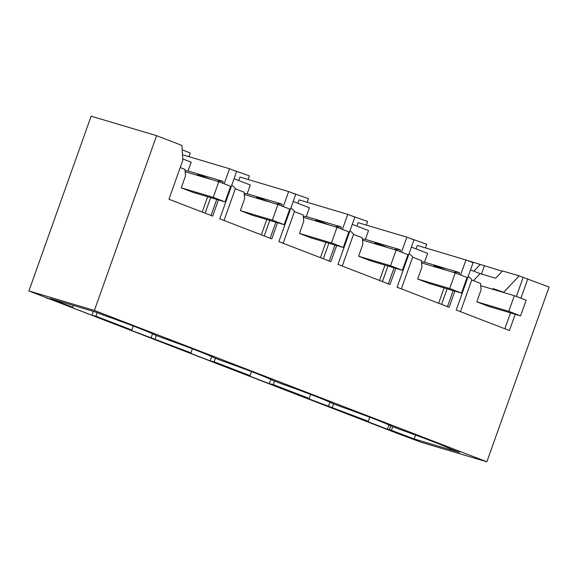<?xml version="1.0" encoding="UTF-8"?>
<svg xmlns="http://www.w3.org/2000/svg" width="578" height="578" viewBox="0 0 578 578"><rect width="100%" height="100%" fill="white"/><g stroke="black" fill="none" stroke-linecap="round" stroke-linejoin="round"><path stroke-width="0.87" d="M46.515 297.749L396.349 433.009L421.384 442.329L486.864 461.815L549.1 287.042L519.131 275.901L503.676 292.295L493.135 288.61L492.528 289.21M467.421 260.512L502.246 271.226M473.526 280.67L480.159 273.632L495.635 278.242L502.506 270.952L519.131 275.901M388.994 424.975L387.47 429.252L358.36 418.024L368.28 421.239L299.252 395.229L309.172 398.437L273.264 384.587L269.254 383.655L240.137 372.427L250.064 375.642L232.11 368.713L214.156 361.792L210.139 360.86L181.03 349.632L190.957 352.847L121.922 326.837L131.842 330.045L95.934 316.195L91.924 315.263L62.814 304.035L72.734 307.25L50.055 298.501L95.356 311.983L103.997 315.313A51.052 1.893 -160.4 0 1 155.28 335.096L163.104 338.108A51.052 1.893 -160.4 0 1 214.387 357.89L222.212 360.91A51.052 1.893 -160.4 0 1 273.495 380.685L281.32 383.705A51.052 1.893 -160.4 0 1 332.603 403.487L340.428 406.5A51.052 1.893 -160.4 0 1 391.711 426.282L399.535 429.302A51.052 1.893 -160.4 0 1 450.826 449.077L459.467 452.415L414.166 438.933L415.546 435.046M387.47 429.252L389.341 429.808L390.764 425.798L389.341 429.808M414.166 438.933L389.428 429.577M391.479 430.184L392.729 426.672M368.28 421.239L369.718 417.2M480.159 273.632L470.499 269.904M473.873 271.212L480.34 264.356M471.742 279.983L480.484 283.35L481.091 289.773L476.807 301.81L488.627 306.376L520.605 315.884L526.168 300.257L514.348 295.698L480.701 285.691M460.464 311.665L471.836 279.73A30.945 25.316 106.6 0 0 468.194 276.363M515.2 314.28L509.413 330.537L456.215 310.025L473.064 262.687L465.976 259.956L417.287 245.462L416.059 248.908M523.133 277.44L516.356 296.478M510.511 312.886L504.847 328.781M496.798 290.481L497.398 289.881M527.822 278.834L520.915 298.234M481.445 274.015L484.335 265.894M409.202 238.057L426.701 244.256L425.408 247.883M72.734 307.25L73.377 305.444M95.934 316.195L97.183 312.691M131.842 330.045L133.28 326.006M155.041 338.997L156.291 335.486M190.957 352.847L192.395 348.809M214.156 361.792L215.406 358.281M250.064 375.642L251.502 371.603M273.264 384.587L274.514 381.083M309.172 398.437L310.61 394.398M332.372 407.389L333.622 403.877M486.864 461.815L94.38 310.444L156.616 135.671L181.897 145.418L182.836 160.214L168.942 199.229L212.682 216.1L218.441 199.93M46.428 298.046L50.178 299.166L28.9 290.958L94.38 310.444M401.515 252.181L406.861 237.153L413.956 239.892L397.1 287.223L449.12 307.286L454.872 291.124M460.623 274.984L465.976 259.956M342.407 229.387L347.754 214.359L354.849 217.09L337.993 264.428L390.013 284.492L395.764 268.322M283.292 206.592L288.646 191.564L295.741 194.295L278.885 241.633L330.898 261.69L336.656 245.527M224.185 183.79L229.538 168.762L236.633 171.5L219.777 218.831L271.79 238.895L277.548 222.732M28.9 290.958L91.136 116.185L156.616 135.671M181.261 187.828L213.231 197.344L225.059 201.903L193.081 192.387L181.261 187.828L185.545 175.784L184.938 169.368L180.22 167.548M207.668 196.73L202.213 212.061M201.252 176.492L201.852 175.893L210.703 179.303M182.756 158.928L191.188 162.187L188.06 170.972A30.945 25.316 106.6 0 0 185.061 170.64M229.538 168.762L182.489 154.76M188.06 170.972L223.151 181.413L222.53 183.154M216.736 199.424L211.028 215.457M91.924 315.263L93.311 311.376M210.652 197.618L205.111 213.181M223.151 181.413A30.945 25.316 106.6 0 0 217.025 181.189M201.852 175.893L197.589 174.621L196.99 175.221M182.178 149.825L190.263 153.069L188.977 156.696M458.961 274.34L459.582 272.599L424.498 262.159L427.626 253.374L411.384 247.109M453.166 290.611L447.459 306.643M406.861 237.153L358.179 222.667L356.951 226.114M424.498 262.159A30.945 25.316 106.6 0 0 421.492 261.827M459.582 272.599A30.945 25.316 106.6 0 0 453.463 272.375M447.09 288.805L441.549 304.368M444.106 287.916L438.644 303.248M437.683 267.679L438.29 267.079L447.134 270.49M412.634 257.188L421.369 260.555L421.983 266.978L417.699 279.015L429.519 283.574L461.49 293.089L467.06 277.462L455.233 272.903L421.593 262.896M409.087 253.569A30.945 25.316 -73.4 0 1 412.728 256.935L401.356 288.863M350.095 215.262L367.594 221.461L366.3 225.088M438.29 267.079L434.027 265.815L433.421 266.415M328.362 406.457L329.886 402.172M399.853 251.546L400.475 249.804L365.39 239.364L368.518 230.579L352.277 224.315M394.059 267.816L388.351 283.849M347.754 214.359L299.064 199.872L297.836 203.319M365.39 239.364A30.945 25.316 106.6 0 0 362.384 239.032M400.475 249.804A30.945 25.316 106.6 0 0 394.348 249.58M387.983 266.01L382.441 281.573M384.999 265.121L379.536 280.453M378.576 244.884L379.182 244.284L388.026 247.695M353.526 234.386L362.262 237.76L362.876 244.176L358.591 256.22L370.411 260.779L402.382 270.294L407.945 254.667L396.125 250.108L362.485 240.094M349.979 230.766A30.945 25.316 -73.4 0 1 353.613 234.141L342.248 266.068M290.987 192.46L308.486 198.666L307.193 202.286M379.182 244.284L374.92 243.013L374.313 243.613M269.254 383.655L270.779 379.378M340.745 228.744L341.367 227.002L306.282 216.562L309.411 207.777L293.169 201.512M334.951 245.021L329.243 261.054M288.646 191.564L239.957 177.07L238.728 180.517M306.282 216.562A30.945 25.316 106.6 0 0 303.277 216.23M341.367 227.002A30.945 25.316 106.6 0 0 335.24 226.778M328.875 243.208L323.333 258.771M325.891 242.319L320.429 257.651M319.468 222.089L320.075 221.49L328.918 224.9M294.419 211.591L303.154 214.958L303.768 221.381L299.476 233.418L311.304 237.984L343.274 247.492L348.837 231.865L337.017 227.306L303.378 217.299M290.871 207.972A30.945 25.316 -73.4 0 1 294.505 211.338L283.141 243.273M231.879 169.665L249.378 175.864L248.085 179.491M320.075 221.49L315.812 220.218L315.205 220.818M210.139 360.86L211.664 356.583M281.638 205.949L282.259 204.207L247.174 193.767L250.303 184.982L234.061 178.718M275.843 222.219L270.136 238.252M247.174 193.767A30.945 25.316 106.6 0 0 244.169 193.435M282.259 204.207A30.945 25.316 106.6 0 0 276.132 203.983M269.767 220.413L264.225 235.976M266.783 219.524L261.321 234.856M260.36 199.287L260.96 198.688L269.81 202.098M235.311 188.796L244.046 192.163L244.66 198.586L240.369 210.623L252.189 215.182L284.166 224.698L289.73 209.07L277.91 204.511L244.27 194.504M231.764 185.177A30.945 25.316 -73.4 0 1 235.398 188.544L224.026 220.471M260.96 198.688L256.697 197.423L256.097 198.023M151.031 338.065L152.556 333.781M476.807 301.81L508.777 311.325L520.605 315.884M508.777 311.325L514.348 295.698M417.699 279.015L449.67 288.53L461.49 293.089M449.67 288.53L455.233 272.903M358.591 256.22L390.562 265.736L402.382 270.294M390.562 265.736L396.125 250.108M299.476 233.418L331.454 242.933L343.274 247.492M331.454 242.933L337.017 227.306M240.369 210.623L272.346 220.139L284.166 224.698M272.346 220.139L277.91 204.511M185.162 171.702L218.802 181.716L230.622 186.275L225.059 201.903M213.231 197.344L218.802 181.716"/></g></svg>
